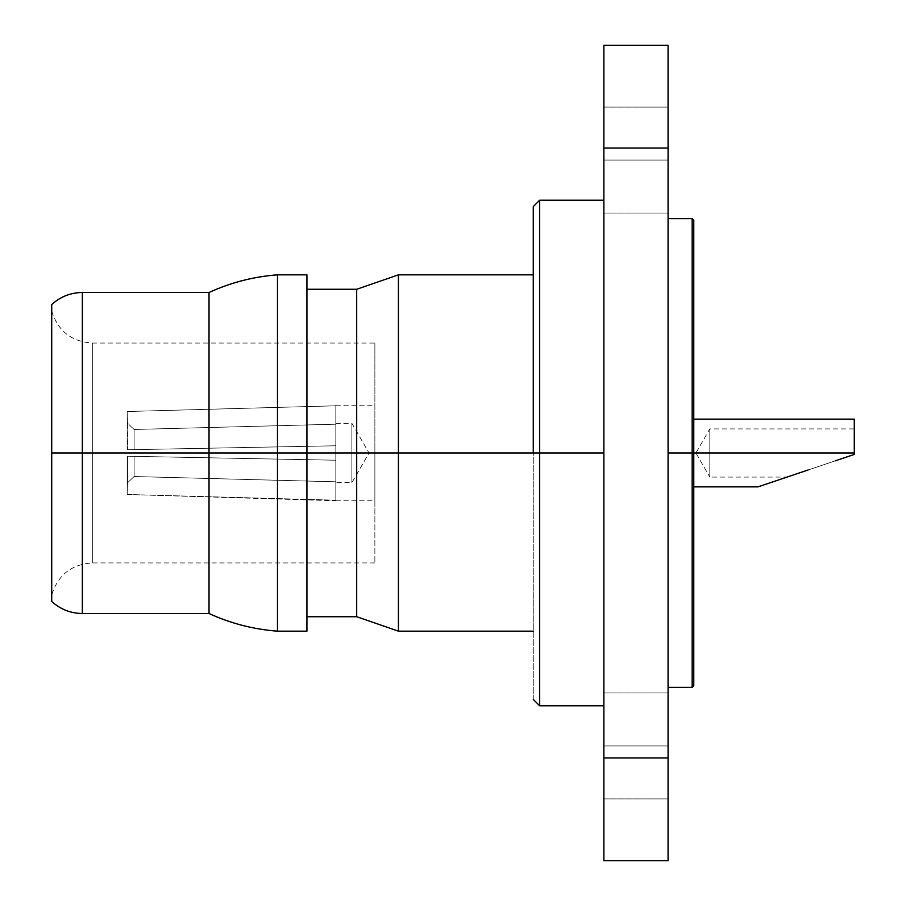 <?xml version="1.0" encoding="UTF-8"?>
<svg xmlns="http://www.w3.org/2000/svg" width="906" height="906" viewBox="0 0 906 906"><rect width="100%" height="100%" fill="white"/><g stroke="black" fill="none" stroke-linecap="round" stroke-linejoin="round"><path stroke-width="0.68" stroke-dasharray="4.53 3.4" d="M51.721 601.471L51.721 453L374.869 453L335.832 453L351.879 453L351.879 482.694L351.879 453L369.025 453L351.879 453C351.879 414.688 351.879 414.688 351.879 453C351.879 414.688 351.879 414.688 351.879 453L351.879 423.306L351.879 453L335.832 453L351.879 453L335.832 453L335.832 445.775L335.832 453L374.869 453L335.832 453L335.832 424.201L335.832 453L374.869 453L374.869 500.758L374.869 453L92.333 453L92.333 343.046L92.333 453L374.869 453L374.869 343.046L374.869 453L92.333 453L92.333 562.954L92.333 453L51.721 453L92.333 453L92.333 343.046L92.333 453L51.721 453L51.721 304.529M335.832 424.201L335.832 445.775L335.832 405.797L335.832 445.775L127.157 449.784L127.157 411.517L335.832 405.797L335.832 445.775L335.832 405.797L127.157 411.517L127.157 449.784L335.832 445.775L127.508 449.772L127.157 411.517L127.508 423.193L134.111 429.478L134.111 449.648L134.111 429.478L127.508 423.193L127.508 449.772L134.111 449.648L134.111 429.478L335.832 424.201L134.111 429.478L134.111 449.648L335.832 445.775L335.832 405.797L335.832 424.201L335.832 405.797L127.157 411.517L127.157 449.784L127.157 411.517L127.508 423.193L134.111 429.478L335.832 424.201L134.111 429.478L127.508 423.193L127.157 411.517L335.832 405.797L335.832 424.201M335.832 500.203L335.832 460.225L335.832 500.758L127.157 494.483L127.157 456.216L335.832 460.225L335.832 500.203L335.832 460.225L335.832 481.799L134.111 476.522L127.508 482.807L127.157 494.483L127.157 456.216L127.157 494.483L335.832 500.203L335.832 460.225L127.157 456.216L127.157 494.483L127.508 456.228L127.508 482.807L127.508 456.228L134.111 456.352L134.111 476.522L134.111 456.352L335.832 460.225L127.508 456.228L127.508 482.807L134.111 476.522L134.111 456.352L134.111 476.522L335.832 481.799L335.832 453L335.832 500.203L335.832 481.799L134.111 476.522L127.508 482.807L127.157 494.483L335.832 500.203L127.157 494.483L127.508 482.807L134.111 476.522L335.832 481.799L335.832 500.203M82.333 453L82.333 613.509L82.333 453L209.026 453L209.026 613.509L209.026 453L277.485 453L277.485 631.165L277.485 453L306.93 453L306.93 631.165L306.93 453L356.692 453L356.692 616.726L356.692 453L603.883 453L603.883 705.808L603.883 200.192L603.883 453L539.682 453L539.682 705.808L539.682 453L533.26 453L533.26 631.165L533.26 274.835L533.26 453L398.425 453L398.425 631.165L398.425 453L356.692 453L356.692 289.274L356.692 453L306.93 453L306.93 616.726L306.93 289.274L306.93 616.726L306.93 453L277.485 453L277.485 274.835L277.485 453L209.026 453L209.026 292.491L209.026 453L82.333 453L82.333 292.491L82.333 453M853.441 454.733L854.279 454.45L854.279 453L709.817 453L709.817 428.923L709.817 453L854.279 453L854.279 428.923L854.279 453L693.77 453L693.77 419.127L693.77 486.873L693.77 453L692.161 453L692.161 218.652L692.161 453L668.084 453L668.084 218.652L668.084 687.348L668.084 453L692.161 453L692.161 687.348L692.161 453L693.77 453L693.77 685.74L693.77 453L854.279 453L854.279 454.45L808.118 469.988M603.883 160.068L603.883 107.101L603.883 160.068L668.084 160.068L603.883 160.068L603.883 107.101L603.883 160.068L668.084 160.068L668.084 107.101L668.084 160.068L603.883 160.068L603.883 107.101L603.883 213.035L603.883 107.101L603.883 213.035L603.883 160.068L668.084 160.068L668.084 107.101L668.084 160.068L603.883 160.068L603.883 213.035L603.883 160.068L668.084 160.068L668.084 213.035L668.084 160.068L603.883 160.068L603.883 213.035L603.883 160.068M603.883 745.932L603.883 692.965L603.883 745.932L668.084 745.932L603.883 745.932L603.883 692.965L603.883 745.932L668.084 745.932L668.084 692.965L668.084 745.932L603.883 745.932L603.883 692.965L603.883 798.899L603.883 692.965L603.883 798.899L603.883 745.932L668.084 745.932L668.084 692.965L668.084 745.932L603.883 745.932L603.883 798.899L603.883 745.932L668.084 745.932L668.084 798.899L668.084 745.932L603.883 745.932L603.883 798.899L603.883 745.932M533.26 699.387L533.26 206.613L533.26 699.387M804.664 471.143L757.971 486.873M787.054 477.077L854.279 454.45L854.279 419.127L854.279 454.45L787.054 477.077L792.093 475.378L787.054 477.077L709.817 477.077L709.817 453L854.279 453L709.817 453C709.817 484.064 709.817 484.064 709.817 453C709.817 484.064 709.817 484.064 709.817 453L709.817 477.077L695.921 453L709.817 453C709.817 421.936 709.817 421.936 709.817 453C709.817 421.936 709.817 421.936 709.817 453L695.921 453L709.817 428.923L854.279 428.923L854.279 430.758L854.279 428.923M853.044 454.857L849.386 456.092M785.932 477.451L853.916 454.563M854.279 443.781L854.279 430.758L854.279 443.781M398.425 274.835L398.425 453L398.425 274.835M539.682 200.192L539.682 453L539.682 200.192M603.883 148.029L603.883 45.3L668.084 45.3L603.883 45.3L603.883 148.029L668.084 148.029L603.883 148.029L603.883 757.971L668.084 757.971L668.084 860.7L603.883 860.7L603.883 148.029M603.883 453L603.883 705.808L603.883 453M603.883 860.7L603.883 757.971L668.084 757.971L668.084 860.7L603.883 860.7M668.084 45.3L668.084 757.971L668.084 45.3M668.084 745.932L668.084 798.899L668.084 745.932M668.084 160.068L668.084 213.035L668.084 160.068M668.084 498.719L668.084 687.348L668.084 498.719M693.77 220.26L693.77 486.873L693.77 220.26M306.93 274.835L306.93 453L306.93 274.835M51.721 453L51.721 310.951L51.721 453M92.333 453L92.333 562.954L92.333 453M374.869 453L374.869 562.954L374.869 453M351.879 453C351.879 491.312 351.879 491.312 351.879 453C351.879 491.312 351.879 491.312 351.879 453M335.832 460.225L127.157 456.216L335.832 460.225L335.832 445.775L335.832 460.225L335.832 445.775L127.157 449.784L335.832 445.775L335.832 460.225L127.157 456.216L335.832 460.225M335.832 445.775L127.157 449.784L335.832 445.775M335.832 423.306L351.879 423.306L369.025 453L351.879 482.694L335.832 482.694M335.832 500.758L374.869 500.758M51.721 310.951C57.882 330.984 71.415 341.675 92.333 343.046L374.869 343.046M374.869 562.954L92.333 562.954C71.415 564.325 57.882 575.016 51.721 595.049M603.883 107.101L668.084 107.101L603.883 107.101M603.883 692.965L668.084 692.965L603.883 692.965M603.883 798.899L668.084 798.899L603.883 798.899M603.883 213.035L668.084 213.035L603.883 213.035M335.832 405.242L374.869 405.242"/><path stroke-width="1.36" d="M51.721 453L51.721 601.471L51.721 304.529L51.721 453L82.333 453L51.721 453L51.721 601.471C60.408 609.342 70.611 613.351 82.333 613.509L82.333 453L82.333 613.509L209.026 613.509L209.026 453L82.333 453L209.026 453L209.026 613.509C230.792 623.487 253.612 629.364 277.485 631.165L277.485 453L209.026 453L277.485 453L277.485 631.165L306.93 631.165L306.93 453L277.485 453L356.692 453L306.93 453L306.93 274.835L277.485 274.835L277.485 453L277.485 274.835C253.612 276.636 230.792 282.513 209.026 292.491L209.026 453L209.026 292.491L82.333 292.491L82.333 453L82.333 292.491C70.611 292.649 60.408 296.658 51.721 304.529L51.721 453M533.26 631.165L398.425 631.165L398.425 453L539.682 453L539.682 705.808L539.682 453L603.883 453L398.425 453L398.425 631.165L356.692 616.726L356.692 453L356.692 616.726L306.93 616.726M692.161 453L692.161 687.348L692.161 453L668.084 453L692.161 453L692.161 218.652L692.161 453L693.77 453L692.161 453M693.77 685.74L693.77 453L854.279 453L693.77 453L693.77 220.26L693.77 685.74L692.161 687.348L668.084 687.348M533.26 453L533.26 206.613L533.26 453M398.425 453L356.692 453L398.425 453L398.425 274.835L398.425 453M835.275 460.837L854.279 454.45L854.279 419.127L854.279 454.45L835.275 460.837M800.474 472.558L765.23 484.427L800.474 472.558M693.77 486.873L757.971 486.873L785.932 477.451M808.118 469.988L804.664 471.143M849.386 456.092L853.441 454.733M792.093 475.378L806.51 470.531L792.093 475.378M853.916 454.563L853.044 454.857M533.26 274.835L398.425 274.835L356.692 289.274L356.692 453L356.692 289.274L306.93 289.274M539.682 453L539.682 200.192L539.682 453M603.883 45.3L603.883 860.7L668.084 860.7L603.883 860.7L603.883 757.971L668.084 757.971L603.883 757.971L603.883 148.029L668.084 148.029L603.883 148.029L603.883 45.3L668.084 45.3L603.883 45.3M668.084 860.7L668.084 45.3L668.084 860.7M306.93 631.165L306.93 274.835M603.883 705.808L539.682 705.808L533.26 699.387M693.77 419.127L854.279 419.127M603.883 200.192L539.682 200.192L533.26 206.613M693.77 220.26L692.161 218.652L668.084 218.652"/></g></svg>
